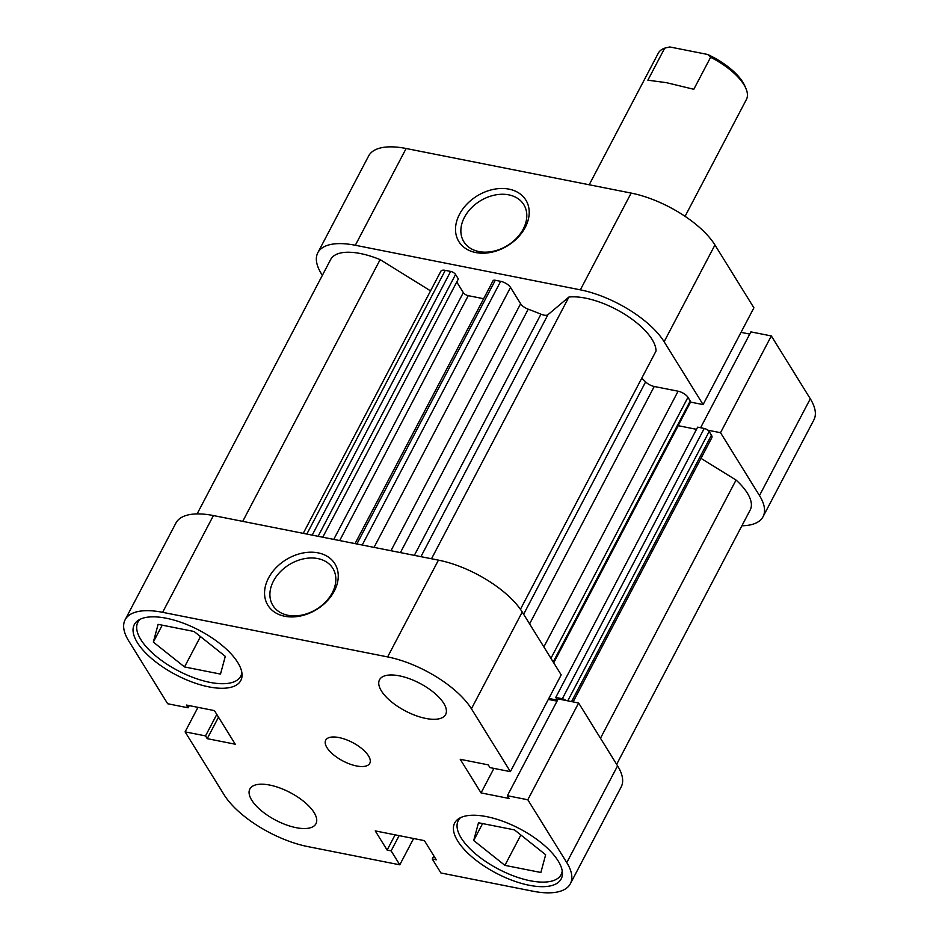 <?xml version="1.0" encoding="UTF-8"?>
<svg xmlns="http://www.w3.org/2000/svg" width="939" height="939" viewBox="0 0 939 939"><rect width="100%" height="100%" fill="white"/><g stroke="black" fill="none" stroke-linecap="round" stroke-linejoin="round"><path stroke-width="1.41" d="M459.476 214.327A39.403 29.215 148.2 0 1 509.008 189.138A39.403 29.215 148.2 0 1 525.253 227.355A39.403 29.215 148.2 0 1 475.721 252.544A39.403 29.215 148.2 0 1 459.476 214.327M523.258 229.034A35.259 26.139 -31.8 0 0 523.798 204.632A35.259 26.139 -31.8 0 0 494.454 195.136A35.259 26.139 -31.8 0 0 464.406 217.379A35.259 26.139 -31.8 0 0 463.866 241.781A35.259 26.139 -31.8 0 0 493.21 251.288A35.259 26.139 -31.8 0 0 523.258 229.034M322.347 275.35L321.42 273.836A70.519 29.449 -152.3 0 1 317.828 252.72A70.519 29.449 -152.3 0 1 355.329 245.267L580.349 289.846L631.149 193.082L406.129 148.503L355.329 245.267M741.892 525.781A70.519 29.449 -152.3 0 0 763.067 516.673A70.519 29.449 -152.3 0 0 759.487 495.557L810.298 398.793L771.33 335.939L720.53 432.703L707.924 430.215M759.487 495.557L720.53 432.703M690.494 402.092L703.1 404.592L664.131 341.737A70.519 29.449 -152.3 0 0 580.349 289.846M317.828 252.72L368.64 155.956A70.519 29.449 27.7 0 1 406.129 148.503M631.149 193.082A70.519 29.449 27.7 0 1 714.943 244.973L664.131 341.737M703.1 404.592L753.9 307.828L714.943 244.973M749.756 334.073L741.035 332.347M771.33 335.939L750.907 331.89L700.588 427.738M810.298 398.793A70.519 29.449 27.7 0 1 813.878 419.909L763.067 516.673M685.071 216.334L746.399 99.511A49.779 20.787 -152.3 0 0 745.906 88.454A49.779 20.787 -152.3 0 0 710.623 57.256L693.804 89.287L666.502 82.679L647.875 80.191L664.695 48.159A49.779 20.787 -152.3 0 0 658.262 53.23L589.199 184.772M664.695 48.159L669.765 46.95L707.654 54.462A47.29 19.754 27.7 0 1 744.78 85.848L745.906 88.454M707.654 54.462L710.623 57.256M700.999 458.349L736.047 480.052A56 23.393 27.7 0 1 747.374 493.163A56 23.393 27.7 0 1 750.214 509.936L616.653 764.334M355.059 543.622L493.092 280.702A4.143 1.737 27.7 0 1 495.299 280.268L500.663 281.324A8.298 3.463 27.7 0 1 510.523 287.428L520.629 303.743A8.298 3.463 -152.3 0 0 528.223 309.201A153.48 64.098 27.7 0 1 540.958 314.189A8.298 3.463 -152.3 0 0 547.953 314.694L568.917 297.041A56 23.393 27.7 0 1 652.018 339.343A56 23.393 27.7 0 1 656.044 350.998L520.429 609.305M553.2 661.995L690.235 400.988L687.958 397.314L550.935 658.321M690.235 400.988A4.143 1.737 27.7 0 1 690.447 402.232L553.67 662.746M678.134 425.672A4.143 1.737 -152.3 0 0 678.216 425.696L696.515 429.323M548.81 698.463L557.437 700.165L555.747 697.442L697.654 427.163L704.227 428.466A4.143 1.737 27.7 0 1 709.156 431.517L711.433 435.18A8.298 3.463 27.7 0 1 711.856 437.668L573.119 701.903M197.108 513.903L330.692 259.469A56 23.393 27.7 0 1 380.131 259.634L430.555 290.867M303.25 533.352L440.861 271.23A8.298 3.463 27.7 0 1 445.274 270.35L306.83 534.068M312.194 535.124L450.638 271.418L445.274 270.35M450.638 271.418A4.143 1.737 27.7 0 1 455.568 274.47L458.361 278.965L322.77 537.225M456.753 282.017L463.326 292.616A4.143 1.737 -152.3 0 0 468.256 295.668L339.672 540.571M483.644 298.719L468.256 295.668M641.783 378.159A153.48 64.098 27.7 0 1 645.621 381.903A8.298 3.463 -152.3 0 0 654.248 386.481L529.596 623.907M543.857 646.912L678.099 391.211L654.248 386.481M678.099 391.211A8.298 3.463 27.7 0 1 687.958 397.314M566.017 700.494A4.143 1.737 -152.3 0 0 562.32 698.745L704.227 428.466M555.747 697.442L562.32 698.745M380.131 259.634L242.72 521.356M568.917 297.041L431.506 558.764M736.047 480.052L600.479 738.254M562.226 870.923A58.065 24.25 27.7 0 1 561.099 874.62A58.065 24.25 27.7 0 1 514.537 876.275A58.065 24.25 27.7 0 1 461.213 838.022A58.065 24.25 27.7 0 1 458.267 820.627A58.065 24.25 27.7 0 1 460.662 817.599M241.851 672.524A58.065 24.25 27.7 0 1 240.724 676.209A58.065 24.25 27.7 0 1 194.173 677.876A58.065 24.25 27.7 0 1 140.838 639.612A58.065 24.25 27.7 0 1 137.892 622.228A58.065 24.25 27.7 0 1 140.287 619.2M251.758 800.204A37.337 15.587 -152.3 0 0 286.031 824.794A37.337 15.587 -152.3 0 0 315.962 823.726A37.337 15.587 -152.3 0 0 314.072 812.552A37.337 15.587 -152.3 0 0 279.787 787.95A37.337 15.587 -152.3 0 0 249.856 789.018A37.337 15.587 -152.3 0 0 251.758 800.204M381.422 690.963A37.337 15.587 -152.3 0 0 415.695 715.553A37.337 15.587 -152.3 0 0 445.626 714.497A37.337 15.587 -152.3 0 0 443.736 703.311A37.337 15.587 -152.3 0 0 409.451 678.721A37.337 15.587 -152.3 0 0 379.52 679.789A37.337 15.587 -152.3 0 0 381.422 690.963M326.972 747.644A24.884 10.399 -152.3 0 0 349.824 764.041A24.884 10.399 -152.3 0 0 369.778 763.325A24.884 10.399 -152.3 0 0 368.511 755.872A24.884 10.399 -152.3 0 0 345.658 739.474A24.884 10.399 -152.3 0 0 325.704 740.19A24.884 10.399 -152.3 0 0 326.972 747.644M334.296 591.077A39.403 29.215 148.2 0 1 284.763 616.266A39.403 29.215 148.2 0 1 268.519 578.048A39.403 29.215 148.2 0 1 318.051 552.86A39.403 29.215 148.2 0 1 334.296 591.077M273.449 581.1A35.259 26.139 -31.8 0 0 272.909 605.502A35.259 26.139 -31.8 0 0 302.252 615.01A35.259 26.139 -31.8 0 0 332.3 592.755A35.259 26.139 -31.8 0 0 332.84 568.353A35.259 26.139 -31.8 0 0 303.497 558.858A35.259 26.139 -31.8 0 0 273.449 581.1M457.727 841.015A60.143 25.118 -152.3 0 0 512.964 880.629A60.143 25.118 -152.3 0 0 561.182 878.916A60.143 25.118 -152.3 0 0 558.13 860.899A60.143 25.118 -152.3 0 0 502.893 821.285A60.143 25.118 -152.3 0 0 454.676 822.998A60.143 25.118 -152.3 0 0 457.727 841.015M137.364 642.616A60.143 25.118 -152.3 0 0 192.589 682.23A60.143 25.118 -152.3 0 0 240.807 680.517A60.143 25.118 -152.3 0 0 237.755 662.5A60.143 25.118 -152.3 0 0 182.518 622.874A60.143 25.118 -152.3 0 0 134.3 624.599A60.143 25.118 -152.3 0 0 137.364 642.616M522.237 612.028L561.193 674.883L510.393 771.647L471.425 708.792A70.519 29.449 -152.3 0 0 387.631 656.913L438.443 560.137A70.519 29.449 27.7 0 1 522.237 612.028L471.425 708.792M433.877 855.934L432.269 859.009L440.919 872.977L532.871 891.193A70.519 29.449 -152.3 0 0 570.36 883.74A70.519 29.449 -152.3 0 0 566.78 862.612L527.812 799.77L578.624 702.994L558.2 698.945L507.389 795.72L527.812 799.77M432.269 859.009L436.283 859.807L424.405 840.64L375.236 830.898L387.126 850.065L391.14 850.863L399.791 864.819L307.851 846.602A70.519 29.449 -152.3 0 1 224.057 794.711L185.1 731.868L197.965 707.349M548.317 699.402L557.05 701.128M566.78 862.612L617.58 765.848L578.624 702.994M617.58 765.848A70.519 29.449 27.7 0 1 621.172 786.964L570.36 883.74M213.423 515.558L162.623 612.322A70.519 29.449 -152.3 0 0 125.122 619.775L175.933 523.011A70.519 29.449 27.7 0 1 213.423 515.558L438.443 560.137M510.393 771.647L489.958 767.609L488.268 764.862L460.227 759.299L481.05 792.903L509.091 798.467L507.389 795.72M162.623 612.322L387.631 656.913M125.122 619.775A70.519 29.449 -152.3 0 0 128.702 640.891L167.67 703.745L188.093 707.795L186.392 705.048L214.432 710.612L235.266 744.216L207.226 738.653L205.524 735.906L185.1 731.868M399.791 864.819L413.618 838.504M189.244 705.612L188.093 707.795M218.505 717.173L207.226 738.653M216.803 714.426L205.524 735.906M395.119 834.83L387.126 850.065M399.134 835.628L391.14 850.863M493.926 768.384L481.05 792.903M184.525 666.948L153.327 642.088L158.116 624.353L194.091 631.489L225.29 656.349L220.501 674.085L184.525 666.948L200.477 636.572M153.327 642.088L162.212 625.174M504.9 865.359L473.702 840.499L478.491 822.764L514.466 829.888L545.653 854.748L540.876 872.484L504.9 865.359L520.852 834.971M473.702 840.499L482.587 823.573M523.622 614.282L645.621 381.903M528.223 309.201L400.425 552.602M414.345 555.36L540.958 314.189M547.953 314.694L420.918 556.663M333.756 539.397L463.326 292.616M455.568 274.47L318.11 536.298M390.964 550.735L520.629 303.743M510.523 287.428L374.051 547.378M495.299 280.268L356.855 543.974M362.219 545.031L500.663 281.324M678.216 425.696L553.728 662.828M709.156 431.517L567.755 700.846M571.558 701.597L711.433 435.18M458.267 820.627L459.558 818.174M137.892 622.228L139.183 619.775M240.724 676.209L242.016 673.756M561.099 874.62L562.379 872.167"/></g></svg>
